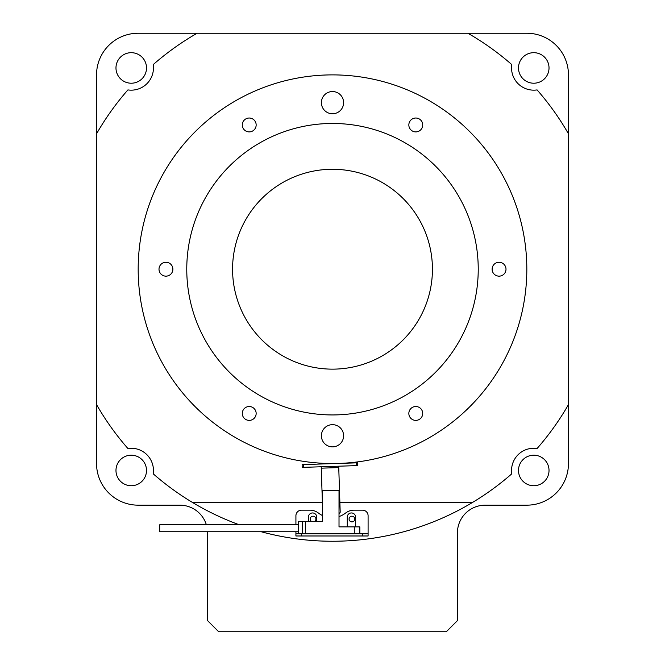<?xml version="1.0" encoding="UTF-8"?>
<svg xmlns="http://www.w3.org/2000/svg" width="665" height="665" viewBox="0 0 665 665"><rect width="100%" height="100%" fill="white"/><g stroke="black" fill="none" stroke-linecap="round" stroke-linejoin="round"><path stroke-width="1" d="M96.541 133.806A272.043 272.043 0 0 1 127.904 89.908A22.211 22.211 0 0 0 153.199 64.613A272.043 272.043 0 0 1 197.106 33.25L138.179 33.25A41.637 41.637 0 0 0 96.541 74.887L96.541 463.53A41.637 41.637 0 0 0 138.179 505.167L179.824 505.167A27.764 27.764 0 0 1 206.366 524.793M239.309 524.793A272.043 272.043 0 0 1 153.199 473.804A22.211 22.211 0 0 0 127.904 448.509A272.043 272.043 0 0 1 96.541 404.603M408.842 413.455A6.941 6.941 0 0 0 415.783 420.388A6.941 6.941 0 0 0 422.716 413.455A6.941 6.941 0 0 0 415.783 406.515A6.941 6.941 0 0 0 408.842 413.455M242.284 413.455A6.941 6.941 0 0 0 249.217 420.388A6.941 6.941 0 0 0 256.158 413.455A6.941 6.941 0 0 0 249.217 406.515A6.941 6.941 0 0 0 242.284 413.455M159.002 269.209A6.941 6.941 0 0 0 165.942 276.15A6.941 6.941 0 0 0 172.883 269.209A6.941 6.941 0 0 0 165.942 262.268A6.941 6.941 0 0 0 159.002 269.209M242.284 124.962A6.941 6.941 0 0 0 249.217 131.903A6.941 6.941 0 0 0 256.158 124.962A6.941 6.941 0 0 0 249.217 118.021A6.941 6.941 0 0 0 242.284 124.962M408.842 124.962A6.941 6.941 0 0 0 415.783 131.903A6.941 6.941 0 0 0 422.716 124.962A6.941 6.941 0 0 0 415.783 118.021A6.941 6.941 0 0 0 408.842 124.962M492.117 269.209A6.941 6.941 0 0 0 499.058 276.15A6.941 6.941 0 0 0 505.999 269.209A6.941 6.941 0 0 0 499.058 262.268A6.941 6.941 0 0 0 492.117 269.209M314.769 521.327A2.843 2.843 0 0 0 313.065 516.198A2.843 2.843 0 0 0 311.361 521.327M349.083 519.049A2.843 2.843 0 0 0 351.935 521.892A2.843 2.843 0 0 0 354.778 519.049A2.843 2.843 0 0 0 351.935 516.198A2.843 2.843 0 0 0 349.083 519.049M321.394 102.651A11.105 11.105 0 0 0 332.5 113.757A11.105 11.105 0 0 0 343.606 102.651A11.105 11.105 0 0 0 332.5 91.546A11.105 11.105 0 0 0 321.394 102.651M321.394 435.766A11.105 11.105 0 0 0 332.5 446.872A11.105 11.105 0 0 0 343.606 435.766A11.105 11.105 0 0 0 332.5 424.661A11.105 11.105 0 0 0 321.394 435.766M232.567 269.209A99.933 99.933 0 0 0 332.5 369.142A99.933 99.933 0 0 0 432.433 269.209A99.933 99.933 0 0 0 332.5 169.276A99.933 99.933 0 0 0 232.567 269.209M186.765 269.209A145.735 145.735 0 0 0 332.5 414.943A145.735 145.735 0 0 0 478.235 269.209A145.735 145.735 0 0 0 332.5 123.466A145.735 145.735 0 0 0 186.765 269.209M526.821 269.209A194.321 194.321 0 0 0 332.5 74.887A194.321 194.321 0 0 0 138.179 269.209A194.321 194.321 0 0 0 332.5 463.53A194.321 194.321 0 0 0 526.821 269.209M115.976 470.463A15.27 15.27 0 0 0 131.238 485.733A15.27 15.27 0 0 0 146.508 470.463A15.27 15.27 0 0 0 131.238 455.201A15.27 15.27 0 0 0 115.976 470.463M518.492 470.463A15.27 15.27 0 0 0 533.762 485.733A15.27 15.27 0 0 0 549.024 470.463A15.27 15.27 0 0 0 533.762 455.201A15.27 15.27 0 0 0 518.492 470.463M115.976 67.946A15.27 15.27 0 0 0 131.238 83.216A15.27 15.27 0 0 0 146.508 67.946A15.27 15.27 0 0 0 131.238 52.685A15.27 15.27 0 0 0 115.976 67.946M518.492 67.946A15.27 15.27 0 0 0 533.762 83.216A15.27 15.27 0 0 0 549.024 67.946A15.27 15.27 0 0 0 533.762 52.685A15.27 15.27 0 0 0 518.492 67.946M261.162 531.734A272.043 272.043 0 0 0 511.801 473.804A22.211 22.211 0 0 1 537.096 448.509A272.043 272.043 0 0 0 568.459 404.603L568.459 74.887A41.637 41.637 0 0 0 526.821 33.25L197.106 33.25M568.459 133.806A272.043 272.043 0 0 0 537.096 89.908A22.211 22.211 0 0 1 511.801 64.613A272.043 272.043 0 0 0 467.894 33.25M207.555 531.734A27.764 27.764 0 0 1 207.58 532.923L207.58 620.644L218.685 631.75L446.315 631.75L457.42 620.644L457.42 532.923A27.764 27.764 0 0 1 485.176 505.167L526.821 505.167A41.637 41.637 0 0 0 568.459 463.53L568.459 404.603M472.624 502.391L339.873 502.391M322.359 502.391L192.376 502.391M339.017 516.555A22.211 22.211 0 0 0 345.576 513.056A13.882 13.882 0 0 1 354.054 510.171L362.541 510.171A5.553 5.553 0 0 1 368.094 515.716L368.094 535.982L362.541 535.982L362.541 533.812L368.094 533.812M301.469 535.982L295.917 535.982L295.917 533.812L301.469 533.812L301.469 535.982L362.541 535.982M354.279 526.88L339.017 526.88L339.017 490.512L322.359 490.512L322.359 521.327L305.426 521.327L305.426 533.812L354.279 533.812L354.279 526.88L359.832 526.88L359.832 533.812L354.279 533.812L362.541 533.812M316.74 521.327L316.74 517.104A4.165 4.165 0 0 0 312.575 512.948A4.165 4.165 0 0 0 308.41 517.104L308.41 521.327M355.6 526.88L355.6 517.104A4.165 4.165 0 0 0 351.436 512.948A4.165 4.165 0 0 0 347.271 517.104L347.271 526.88M295.917 524.793L295.917 515.716A5.553 5.553 0 0 1 301.469 510.171L309.957 510.171A13.882 13.882 0 0 1 318.435 513.056A22.211 22.211 0 0 0 322.359 515.483M295.917 533.812L295.917 531.734M295.917 534.594L295.917 535.982M298.485 524.793L159.683 524.793L159.683 531.734L298.485 531.734M305.426 533.812L302.65 533.812L302.65 521.327L298.485 521.327L298.485 533.812M302.65 521.327L305.426 521.327M303.514 464.569L303.606 467.337L302.218 467.387L302.126 464.611L356.232 462.857L357.62 462.815L357.712 465.591L356.324 465.633L356.232 462.857M339.017 513.397A1.388 1.388 0 0 0 340.189 511.983L338.751 467.595L321.27 468.16L322.359 501.776M303.606 467.337L356.324 465.633M338.701 466.207L338.751 467.595M321.27 468.16L321.228 466.772"/></g></svg>
